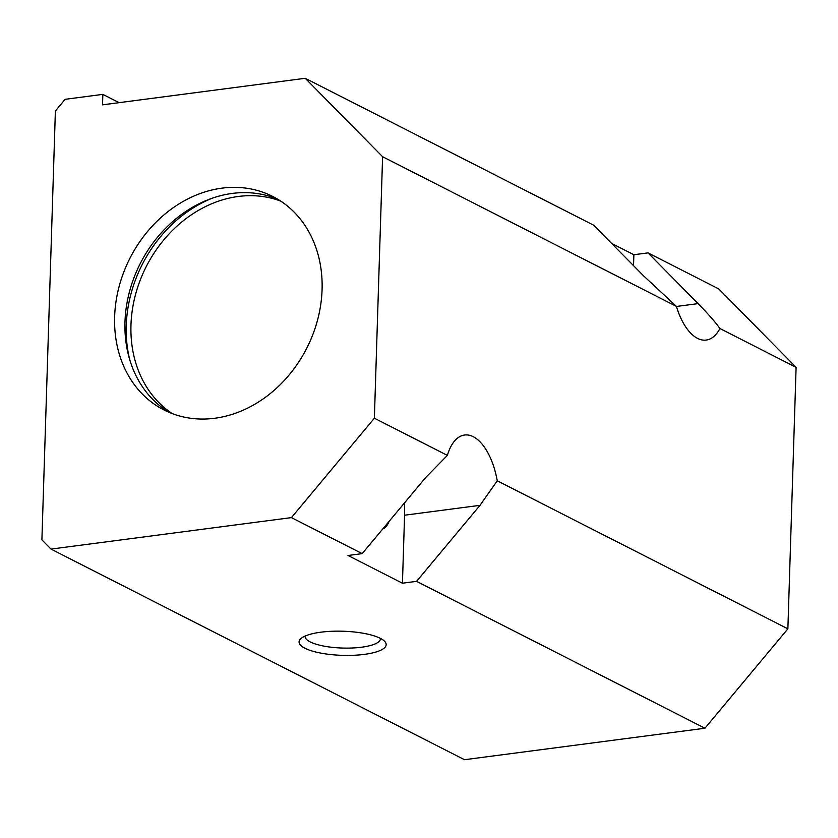 <?xml version="1.0" encoding="UTF-8"?>
<svg xmlns="http://www.w3.org/2000/svg" width="838" height="838" viewBox="0 0 838 838"><rect width="100%" height="100%" fill="white"/><g stroke="black" fill="none" stroke-linecap="round" stroke-linejoin="round"><path stroke-width="1.26" d="M172.377 413.668A119.803 99.198 117 0 1 130.969 325.102A119.803 99.198 117 0 1 280.667 201.078M129.806 359.952A125.25 103.713 117 0 1 126.245 325.72A125.25 103.713 117 0 1 212.192 198.218M114.638 316.795A119.803 99.198 117 0 1 272.738 196.459A119.803 99.198 117 0 1 322.075 289.634A119.803 99.198 117 0 1 163.986 409.96A119.803 99.198 117 0 1 114.638 316.795M169.245 412.411A119.803 99.198 117 0 1 124.977 322.054A119.803 99.198 117 0 1 277.807 199.276M305.179 636.032A37.668 10.433 -178.2 0 0 305.137 636.44A37.668 10.433 -178.2 0 0 310.175 641.898A37.668 10.433 -178.2 0 0 352.369 647.994A37.668 10.433 -178.2 0 0 380.442 638.807A37.668 10.433 -178.2 0 0 380.421 638.399M304.896 648.224A43.566 12.067 1.8 0 1 301.031 638.504A43.566 12.067 1.8 0 1 337.777 631.15A43.566 12.067 1.8 0 1 380.326 638.346A43.566 12.067 1.8 0 1 384.422 641.122A43.566 12.067 1.8 0 1 359.712 654.887A43.566 12.067 1.8 0 1 304.896 648.224M389.146 521.309A28.314 13.806 -97.5 0 1 382.746 528.977M402.439 583.206L348.021 555.489L362.173 553.635L425.599 477.618L447.377 455.39A54.46 26.544 -97.5 0 1 464.587 435.016A54.46 26.544 -97.5 0 1 497.248 480.792L480.006 505.335L416.58 581.352L402.439 583.206L404.576 515.213A54.46 26.544 82.5 0 0 404.251 503.198M611.562 243.366L633.874 254.731L648.015 252.887L698.064 303.628C708.089 313.81 715.38 322.117 719.926 328.527A54.46 26.544 -97.5 0 1 706.225 340.06A54.46 26.544 -97.5 0 1 676.402 306.362L643.657 275.911L593.608 225.171L305.242 78.29L382.599 156.706L676.402 306.362M633.528 265.646L633.874 254.731M382.599 156.706L374.377 418.204L447.377 455.39M374.377 418.204L291.435 517.612L362.173 553.635M416.58 581.352L704.947 728.232L787.877 628.825L796.1 367.327L718.753 288.911L648.015 252.887M497.248 480.792L787.877 628.825M291.435 517.612L51.003 549.089L464.503 759.71L704.947 728.232M51.003 549.089L41.9 539.861L55.381 111.004L65.134 99.313L102.854 94.369L102.519 104.834L305.242 78.29M719.926 328.527L796.1 367.327M102.854 94.369L119.122 102.655M480.006 505.335L404.576 515.213M698.064 303.628L676.434 306.457"/></g></svg>
